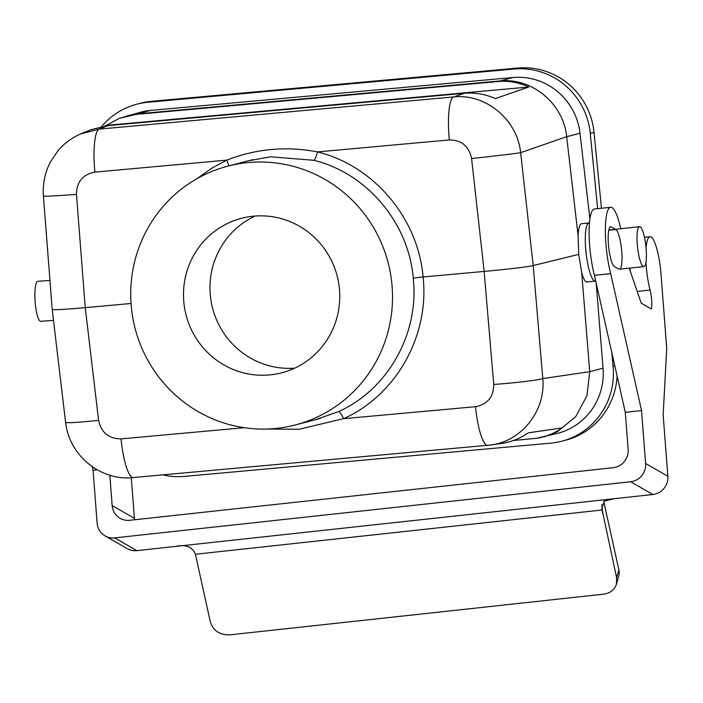 <?xml version="1.0" encoding="UTF-8"?>
<svg xmlns="http://www.w3.org/2000/svg" width="703" height="703" viewBox="0 0 703 703"><rect width="100%" height="100%" fill="white"/><g stroke="black" fill="none" stroke-linecap="round" stroke-linejoin="round"><path stroke-width="1.05" d="M643.992 266.542A20.062 4.192 83.8 0 0 645.837 245.857A20.062 4.192 83.8 0 0 639.528 226.682A20.062 4.192 83.8 0 0 637.524 247.078A20.062 4.192 83.8 0 0 643.869 266.56A20.062 4.192 83.8 0 0 643.992 266.542M589.466 222.974A29.254 6.116 83.8 0 0 588.965 222.93A29.254 6.116 83.8 0 0 585.388 234.732A29.254 6.116 83.8 0 0 588.06 265.409A29.254 6.116 83.8 0 0 595.292 281.095A29.254 6.116 83.8 0 0 595.485 281.059A29.254 6.116 83.8 0 0 595.696 280.989M588.965 222.93L581.653 223.73A29.254 6.116 83.8 0 0 578.068 235.523L578.71 254.381L581.706 272.571L589.72 371.685L603.051 368.205L596.17 283.098M595.292 281.095L586.987 282C585.168 282.026 583.402 278.88 581.706 272.571M53.498 320.383L40.739 321.315A20.062 4.174 -94.2 0 1 35.15 301.991A20.062 4.174 -94.2 0 1 37.663 281.323A20.062 4.174 -94.2 0 1 37.821 281.297L49.948 280.418M162.744 474.877A71.047 69.439 -104.6 0 0 184.476 476.397L550.818 443.136A71.047 69.439 -104.6 0 0 561.794 441.229A71.047 69.439 -104.6 0 0 613.086 366.193L611.698 352.036M561.794 441.229L565.555 440.245A71.047 69.439 -104.6 0 0 617.102 376M601.46 208.273L594.026 132.428A71.047 69.439 -104.6 0 0 517.9 68.042L151.558 101.302A71.047 69.439 -104.6 0 0 140.582 103.209L136.821 104.193A71.047 69.439 -104.6 0 0 101.619 126.54M597.647 208.686L590.265 133.412A71.047 69.439 -104.6 0 0 514.139 69.026L147.797 102.278A71.047 69.439 -104.6 0 0 136.821 104.193M580.01 133.245L566.68 136.698C563.437 103.649 531.811 77.33 499.631 80.986L137.27 113.886L150.609 110.415L512.953 77.523A62.69 61.275 -104.6 0 1 514.956 77.374A62.69 61.275 -104.6 0 1 580.01 133.245L589.905 219.046M150.609 110.415A62.69 61.275 -104.6 0 0 148.614 110.626A62.69 61.275 -104.6 0 0 140.925 112.102L119.071 118.464L135.995 114.396L498.102 81.522C508.84 80.608 519.051 82.444 528.726 87.023L106.381 125.362L119.071 118.464M491.125 444.973C521.951 441.045 545.88 410.297 542.804 378.583A41.793 2.276 175.2 0 1 493.734 384.453C493.611 396.984 487.522 404.401 475.474 406.703A41.793 8.717 84.8 0 0 487.724 445.377A41.793 8.717 84.8 0 0 487.838 445.359L501.81 443.4C511.336 441.959 520.123 438.452 528.19 432.881L562.154 427.89C554.474 433.408 545.897 436.879 536.424 438.321L557.69 433.32A62.69 61.275 -104.6 0 0 603.051 368.205M294.671 368.144A79.826 78.015 75.4 0 1 210.364 295.699A79.826 78.015 75.4 0 1 255.066 216.049M183.87 302.598A79.826 78.015 75.4 0 1 241.507 218.299A79.826 78.015 75.4 0 1 253.836 216.146A79.826 78.015 75.4 0 1 338.495 282.14A79.826 78.015 75.4 0 1 281.736 372.792A79.826 78.015 75.4 0 1 183.87 302.598M536.424 438.321L513.445 440.491M266.824 429.032L299.012 429.261L343.6 418.68A8.357 1.784 65.2 0 0 338.468 411.65C388.047 389.444 419.454 333.363 413.241 278.16C408.61 222.728 366.852 173.228 313.828 160.31A8.357 1.599 104.3 0 0 317.448 151.91C373.741 165.627 418.1 218.141 423.092 276.973L413.241 278.16M315.524 419.7L338.468 411.65M228.712 165.917A8.357 1.696 65.3 0 0 226.744 160.143C256.279 148.676 286.508 145.934 317.448 151.91L449.314 139.941A41.793 8.717 -95.2 0 1 453.672 96.926L464.147 93.297C474.885 92.383 485.307 94.14 495.404 98.578L528.726 87.023M313.828 160.31L270.585 156.795L248.08 160.873M316.622 417.345A133.737 130.714 -104.6 0 0 387.898 261.78A133.737 130.714 -104.6 0 0 248.572 162.525A133.737 130.714 -104.6 0 0 227.921 166.128A133.737 130.714 -104.6 0 0 135.125 328.486A133.737 130.714 -104.6 0 0 295.322 424.964A133.737 130.714 -104.6 0 0 316.622 417.345M449.314 139.941C461.599 140.038 469.024 146.242 471.581 158.535A41.793 0.554 -6.3 0 0 520.651 152.665C517.452 119.738 485.755 93.367 453.672 96.926L99.228 129.106L80.291 134.027M566.68 136.698L520.651 152.665L533.208 265.558C525.29 267.14 508.937 269.1 484.147 271.428L471.581 158.535M544.342 436.8L557.303 431.747L575.652 416.747L586.97 395.719L589.72 371.685L542.804 378.583L533.208 265.558L578.71 254.381M566.68 136.716L578.068 235.523M107.893 125.635L91.135 129.651L82.348 133.166C69.026 138.79 61.592 146.338 57.874 150.89L50.572 161.734C44.992 172.244 42.602 183.711 43.419 196.137A41.793 0.844 -4.4 0 0 76.469 194.406C76.68 181.857 82.813 174.423 94.87 172.112A41.793 8.717 -95.2 0 1 99.228 129.106L107.893 125.635L464.147 93.297M43.419 196.137L52.207 309.496C53.753 310.067 64.764 309.452 85.239 307.642L131.039 303.485M104.8 125.995L106.381 125.362M135.995 114.396L127.568 115.573M498.102 81.522L512.953 77.523M244.231 427.696L121.03 438.883A41.793 8.717 84.8 0 0 133.28 477.548A41.793 8.717 84.8 0 0 133.394 477.539M121.03 438.883C108.737 438.786 101.267 432.591 98.613 420.324A41.793 1.977 173.2 0 1 65.59 422.292C69.377 456.765 102.137 481.37 133.28 477.548L491.098 444.973M475.474 406.703L343.6 418.68C396.237 395.095 429.621 335.595 423.092 276.973L484.147 271.428L493.734 384.453M114.642 537.883L630.617 481.748L652.867 494.499L614.264 498.699L604.448 501.019L601.777 508.199L616.628 577.796L616.478 584.061C614.571 589.808 610.274 593.183 603.569 594.184L229.802 634.853C219.758 635.037 213.273 630.758 210.355 621.997L195.399 554.254C192.35 546.811 185.715 544.21 175.486 546.433L136.892 550.634L114.642 537.883A16.714 16.16 119.8 0 1 105.063 535.897A16.714 16.16 119.8 0 1 97.128 523.164L93.068 470.254L97.216 469.797M601.97 510.018L195.399 554.254M616.478 584.052L618.71 576.003A16.714 14.464 -164.5 0 0 618.851 569.773L603.736 501.52M134.589 519.763A16.714 16.16 119.8 0 1 134.414 518.331L112.164 505.58A16.714 16.16 -60.2 0 0 120.108 518.313A16.714 16.16 -60.2 0 0 129.677 520.299L613.148 467.697A16.714 16.16 -60.2 0 0 628.139 449.445L625.292 412.353L641.54 410.578L610.679 273.599A41.793 8.744 -96.2 0 1 605.362 230.575A41.793 8.744 -96.2 0 1 610.635 207.28A41.793 8.744 -96.2 0 1 620.767 228.721M131.303 477.697L134.414 518.331M112.164 505.58L109.835 475.175M105.063 535.897L127.313 548.648A16.714 16.16 -60.2 0 0 136.892 550.634M652.867 494.499A16.714 16.16 -60.2 0 0 667.85 476.247L645.6 463.488A16.714 16.16 119.8 0 1 630.617 481.748M645.6 463.488L641.54 410.578M614.264 498.699L175.486 546.433M667.85 476.247L663.157 415.095L666.716 348.398L661.022 274.205A33.436 6.995 -96.2 0 0 649.994 236.718A33.436 6.995 -96.2 0 0 646.048 247.966M92.269 466.704L93.068 470.254M625.292 412.353L594.43 275.365A41.793 8.744 -96.2 0 1 589.114 232.341A41.793 8.744 -96.2 0 1 594.386 209.046L610.635 207.28M630.266 271.191A33.436 6.995 -96.2 0 1 629.985 268.071M608.78 230.25L615.802 229.494A20.062 4.192 -96.2 0 1 621.645 250.33A20.062 4.192 -96.2 0 1 619.492 269.214A20.062 4.192 -96.2 0 1 618.842 269.056L614.387 266.507A20.062 4.192 -96.2 0 1 608.543 245.672A20.062 4.192 -96.2 0 1 610.705 226.779A20.062 4.192 -96.2 0 1 611.355 226.937L615.468 229.301M629.229 268.159L641.215 303.169L651.417 309.012A13.348 2.794 83.8 0 0 650.09 290.04A33.436 6.995 -96.2 0 1 645.96 262.149M594.43 275.365L610.679 273.599M151.558 101.302L147.797 102.278M517.9 68.042L514.139 69.026M594.026 132.428L590.265 133.412M614.791 365.753L613.086 366.193M197.499 178.395L211.559 168.333L226.744 160.143L94.87 172.112M98.613 420.324L85.239 307.642L76.469 194.406M618.851 569.773L616.628 577.796M602.55 513.383L601.891 504.71M610.099 227.078L611.355 226.937M637.199 291.446L650.09 290.04M619.492 269.214L643.869 266.56M608.824 230.022L639.528 226.682M320.313 418.426L315.585 419.682M248.15 160.855L252.86 159.66M249.855 160.416L227.921 166.128M317.255 419.252L295.322 424.964M65.59 422.292L52.207 309.496M644.466 237.324L649.994 236.718"/></g></svg>
